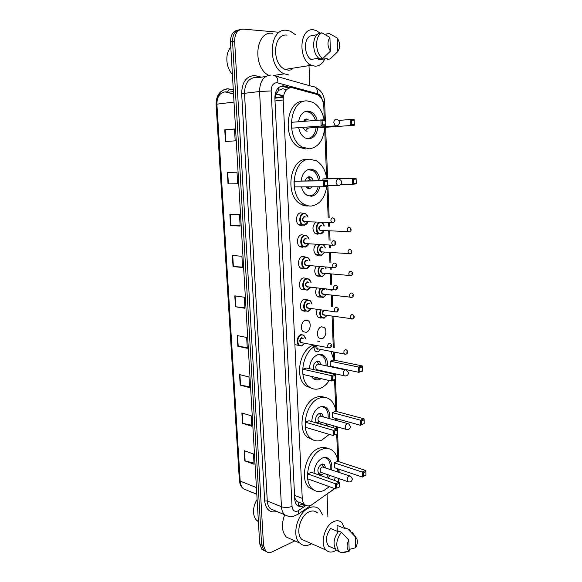 <?xml version="1.0" encoding="UTF-8"?>
<svg xmlns="http://www.w3.org/2000/svg" width="582" height="582" viewBox="0 0 582 582"><rect width="100%" height="100%" fill="white"/><g stroke="black" fill="none" stroke-linecap="round" stroke-linejoin="round"><path stroke-width="0.87" d="M318.616 233.855L317.576 234.182L315.386 233.688C311.981 229.657 312.178 225.809 315.968 222.142M319.409 255.156L318.463 255.462L316.179 254.952C313.196 251.773 313.094 248.208 315.888 244.273M320.202 276.254L316.972 276.028C314.316 273.358 314.062 270.07 316.201 266.17M321.002 297.162L317.757 296.915C315.386 294.623 315.029 291.597 316.688 287.857M321.453 326.822L323.992 327.324C327.411 329.514 325.905 337.866 321.948 338.651L319.329 338.142C315.917 335.923 317.496 327.535 321.453 326.822M303.273 246.95L302.262 247.27L299.868 246.717C295.831 244.404 297.257 235.033 301.694 234.728L303.986 235.244M304.153 268.528L300.748 268.266C296.842 265.945 298.326 256.808 302.676 256.393L305.084 256.938M305.033 289.894L301.622 289.61C297.846 287.29 299.388 278.371 303.644 277.861L306.147 278.414M305.157 311.326L302.495 310.766C298.842 308.445 300.428 299.737 304.604 299.133L307.194 299.686M302.4 225.169L301.272 225.51L298.988 224.979C294.812 222.673 296.173 213.056 300.705 212.852L302.8 213.31M305.557 320.209L308.227 320.755C311.77 323.039 310.213 331.522 306.11 332.293L303.368 331.733C299.839 329.412 301.461 320.9 305.557 320.209M286.613 89.635L282.663 88.74L278.669 90.334L274.879 96.256M324.32 119.696L323.788 106.222C323.359 100.606 321.286 96.736 317.568 94.604L291.575 87.555C286.177 88.173 283.383 92.32 283.187 99.995L302.247 498.345C302.4 501.044 303.215 503.103 304.67 504.529C306.83 506.376 309.326 506.384 312.156 504.543L334.614 488.567M297.024 501.56L295.212 498.876L297.024 501.56L300.159 502.746M275.301 96.263L276.945 92.451M275.308 96.481L274.922 99.166M294.63 496.81L295.212 498.876M338.2 472.038L338.084 468.917M337.749 460.573L336.723 434.434M336.498 428.701L336.411 426.599M336.17 420.379L336.098 418.56M335.778 410.492L334.577 379.995M334.352 374.219L334.323 373.579M334.083 367.475L334.068 367.038M333.762 359.261L333.471 351.921M333.29 347.367L332.06 316.106M331.689 306.743L331.231 295.096M331.049 290.513L331.012 289.574M330.823 284.809L330.394 273.882M330.212 269.262L330.139 267.473M329.95 262.657L329.55 252.479M329.368 247.816L329.267 245.153M329.07 240.293L328.699 230.872M328.517 226.165L328.372 222.622M328.183 217.712L326.953 186.458M326.611 177.779L324.669 128.491M338.018 481.678L338.426 478.397M321.089 318.136L318.55 317.619C316.426 315.619 315.997 312.854 317.27 309.326M290.593 87.606L283.281 85.794C277.861 86.398 275.06 90.516 274.871 98.162L294.739 499.072C294.907 501.742 295.707 503.779 297.162 505.191C299.337 507.053 301.847 507.068 304.699 505.227L305.143 504.921M294.856 540.896L272.267 551.823C269.684 553.002 267.48 552.74 265.668 551.052L263.53 545.567L234.626 41.053C234.772 33.356 237.674 29.376 243.327 29.115L277.89 32.177M327.069 494.227L327.899 516.976M308.918 63.634L309.857 85.765M264.257 550.587L261.827 549.219L259.688 543.755L230.501 41.904L232.553 41.482C232.604 34.418 235.172 30.446 240.264 29.558C235.172 30.446 232.604 34.418 232.553 41.482L261.602 544.657L232.553 41.482L234.626 41.053M266.178 551.503L263.741 550.128L261.602 544.657L263.741 550.128L266.178 551.503M303.287 503.976L297.817 505.722M281.157 86.1L288.956 88.049M216.941 101.05C218.148 95.193 221.095 92.131 225.772 91.854L227.045 91.992M253.992 463.083L244.775 460.857L254.065 464.276L253.461 453.975L244.156 450.679L244.775 460.857M251.78 425.231L242.505 423.318L251.846 426.279L251.235 415.803L241.879 412.965L242.505 423.318M249.532 386.717L240.191 385.124L249.583 387.627L248.965 376.969L239.558 374.597L240.191 385.124M247.248 347.534L237.849 346.283L247.292 348.298L246.659 337.451L237.201 335.567L237.849 346.283M225.467 141.521L235.179 140.844L234.488 128.986L224.761 129.815L225.467 141.521M234.495 129.102L224.761 129.815M237.682 183.73L228.035 183.934L237.689 183.839L237.005 172.192L227.336 172.447L228.035 183.934M240.14 225.78L230.552 225.605L240.155 226.063L239.486 214.627L229.868 214.314L230.552 225.605M242.548 267.087L233.026 266.534L242.578 267.531L241.916 256.298L232.356 255.44L233.026 266.534M244.92 307.667L235.455 306.758L244.957 308.271L244.309 297.235L234.801 295.852L235.455 306.758M230.501 41.904C230.545 34.869 233.106 30.904 238.191 30.017M233.52 93.906L225.794 92.16M232.385 74.292C225.743 67.541 224.885 53.435 230.814 47.266M288.883 74.969L284.307 73.834C266.767 67.199 268.964 27.419 286.81 30.329L290.287 31.188L295.496 34.702M268.571 75.282C252.166 67.061 255.425 30.606 272.376 33.319M324.785 58.869C322.53 63.773 319.256 66.21 314.971 66.166L311.45 65.249C297.598 59.822 299.395 27.449 313.487 29.813L316.324 30.555L320.1 33.138M292.048 69.724L288.665 70.255L285.151 69.382C271.336 64.195 272.994 32.927 287.028 35.124M332.62 56.658L330.132 58.942L327.157 59.422L327.12 58.491L318.332 59.917L318.274 58.287M325.985 35.044L326.189 34.047L329.172 33.472L337.247 38.034C340.266 42.813 340.434 47.36 337.742 51.667L337.247 38.034M337.742 51.667L330.132 58.942M317.132 34.673L310.068 36.04C303.44 39.46 304.131 55.123 311.05 59.473L318.849 58.193M278.596 76.497L277.832 76.737M330.43 51.136C327.346 46.334 327.171 41.751 329.914 37.386L330.43 51.136L322.835 58.491C315.153 53.951 314.411 36.251 321.831 32.796L318.849 33.378C311.435 36.819 312.178 54.453 319.867 58.971L322.835 58.491M329.914 37.386L321.831 32.796M324.72 127.574C323.49 140.306 318.347 147.399 309.297 148.846L302.589 147.188C285.355 139.149 289.319 99.318 307.245 100.919L312.745 102.301C318.565 105.509 322.363 111.308 324.145 119.696M305.957 149.028L299.257 147.37C282.023 139.374 285.966 99.711 303.884 101.304M298.573 121.682C299.81 115.025 302.844 111.475 307.682 111.038L311.021 111.875C313.851 113.41 315.88 116.138 317.11 120.052M317.918 126.316C317.241 133.889 314.229 138.08 308.867 138.894L305.121 137.963C301.862 136.057 299.737 132.689 298.733 127.858M291.531 128.171L325.287 125.727L291.531 128.171L291.262 122.329L325.047 119.688L325.091 120.503L322.115 120.532L322.29 124.868L325.258 124.824L325.091 120.503M320.762 127.647L354.3 125.268L320.762 127.647M322.29 124.868L321.126 125.792L320.878 119.725L322.115 120.532M351.55 124.439L354.322 124.395L354.183 120.219L351.412 120.248L351.55 124.439L350.422 125.334L350.219 119.47L338.571 120.459M351.412 120.248L350.219 119.47L354.103 119.434L354.183 120.219M354.322 124.395L354.3 125.268M325.258 124.824L325.287 125.727M316.237 126.454C315.56 133.758 312.636 137.803 307.456 138.574L306.423 138.531M304.379 111.875L306.292 111.591L309.544 112.399C312.25 113.868 314.215 116.465 315.415 120.205M304.793 119.659L308.14 119.361L306.612 118.983L303.368 121.26M302.982 127.516L305.535 130.848L307.143 131.248M305.819 127.283L307.769 128.331M305.186 130.637L308.576 127.989M305.601 130.885L307.165 128.898M306.35 120.998L304.735 119.63M258.401 521.683L256.88 520.57C254.37 518.082 253.272 514.459 253.585 509.716C253.927 506.049 255.098 502.63 257.113 499.465M311.596 543.734L310.664 544.235C306.423 546.236 302.764 545.836 299.686 543.05C291.233 535.891 297.518 512.364 308.977 507.926C312.985 506.216 316.426 506.616 319.3 509.126L322.69 514.903M291.822 539.543L286.366 537.106C281.739 531.752 281.186 524.324 284.7 514.823M336.207 550.179L334.81 551.03C331.485 552.66 328.626 552.383 326.226 550.179C319.598 544.497 324.567 525.408 333.602 521.647C336.782 520.199 339.51 520.49 341.78 522.512L344.711 528.478M306.219 541.362L301.898 539.463C295.241 533.854 300.137 515.368 309.158 511.818C312.33 510.45 315.058 510.77 317.336 512.764M337.262 531.271L337.029 525.371L339.146 526.223M337.029 525.371L345.141 528.652L345.111 527.889L347.745 528.951M355.238 536.793L356.73 538.503C357.806 541.289 357.443 544.381 355.638 547.764L355.238 536.793L347.854 528.994L350.793 530.333M355.638 547.764L349.193 549.415M345.111 527.889L347.854 528.994M338.193 531.65L330.591 528.521C325.884 535.222 325.222 541.093 328.619 546.134L331.376 547.327M349.222 551.147C346.53 548.804 346.392 545.123 348.807 540.096L349.222 551.147L340.957 552.667L339.059 551.489C335.407 545.916 336.192 539.492 341.416 532.217L338.673 531.09C333.457 538.343 332.678 544.745 336.323 550.296L339.284 551.7M341.496 552.587L342.223 552.9L340.957 552.667M342.223 552.9L347.374 551.692M348.807 540.096L341.416 532.217M326.764 186.473C324.945 197.785 319.94 204.289 311.741 205.977C309.035 206.261 306.416 205.635 303.891 204.107C288.017 195.792 292.826 158.813 309.74 159.206L316.455 160.828C322.086 164.313 325.513 170.257 326.728 178.659M308.438 205.919C305.725 206.195 303.106 205.57 300.581 204.049C284.714 195.77 289.501 158.951 306.408 159.337L306.736 159.33M301.105 180.849C302.145 173.836 305.164 169.908 310.162 169.078L314.207 170.053C317.175 171.886 319.096 174.993 319.962 179.372M319.824 186.771C318.376 192.38 315.546 195.545 311.326 196.265L306.903 195.203C304.262 193.53 302.465 190.75 301.498 186.866M324.552 181.628L324.72 185.854L327.644 185.6L327.484 181.388L324.552 181.628L323.33 180.835L327.433 180.507L293.99 181.206L294.252 186.902L323.57 186.749L323.33 180.835L293.99 181.206M356.271 183.141L356.133 179.067L353.398 179.292L353.536 183.374L356.271 183.141L356.242 183.912L352.423 184.247L352.226 178.529L356.053 178.223L326.655 178.667L322.828 178.965L322.843 179.336M327.644 185.6L327.666 186.393L323.57 186.749L324.72 185.854M353.398 179.292L352.226 178.529L322.828 178.965M353.536 183.374L352.423 184.247L340.914 184.334M356.053 178.223L356.133 179.067M327.433 180.507L327.484 181.388M318.143 186.778C316.724 192.147 313.982 195.174 309.93 195.858L308.009 195.763M307.798 169.66L312.716 170.461C315.575 172.221 317.43 175.197 318.289 179.401M306.27 186.844L307.711 188.248L309.617 188.699L312.454 186.807M312.898 179.474L310.933 177.168L309.1 176.732C307.26 176.993 305.994 178.347 305.317 180.791M309.98 179.518L308.118 180.755M307.711 188.248L309.144 186.829M310.141 179.518L307.623 177.226L310.933 177.168M329.259 380.526C326.546 384.644 323.316 387.343 319.562 388.616C315.699 389.802 312.178 389.147 308.991 386.666C297.518 378.576 302.946 349.797 316.644 345.781M311.814 388.369L305.783 385.881C294.165 377.718 299.883 348.654 313.749 345.046M309.398 368.668C310.039 361.32 312.941 356.613 318.107 354.554C320.202 353.994 322.108 354.358 323.825 355.631C326.531 357.901 327.819 361.393 327.673 366.107M326.451 371.833L326.218 372.407M321.242 378.671L319.183 379.646C316.972 380.293 314.964 379.922 313.152 378.526L311.254 376.358M332.315 376.314L332.468 380.192L335.247 379.319L335.101 375.448L332.315 376.314L331.151 375.579L335.043 374.372L306.59 368.042L302.705 369.177L302.953 374.43L331.369 381.014L331.151 375.579L302.705 369.177M331.027 351.441L333.879 360.098M333.93 367.016L333.886 367.438M332.657 373.208L332.468 373.797M359.756 367.773L359.88 371.534L362.484 370.719L362.36 366.966L359.756 367.773L358.628 367.06L362.28 365.933L333.799 360.083L330.154 361.146L330.358 366.245L358.81 372.335L358.628 367.06L330.154 361.146M335.247 379.319L335.254 379.784L331.369 381.014L332.468 380.192M362.484 370.719L362.455 371.178L358.81 372.335L359.88 371.534M362.28 365.933L362.36 366.966M335.043 374.372L335.101 375.448M319.445 378.249L317.823 378.962L313.516 378.795M319.591 370.93L319.991 370.399M321.213 364.718L319.62 361.786L317.059 361.306C314.076 362.804 312.883 365.561 313.494 369.577M318.761 354.402L322.326 355.704C324.938 357.879 326.182 361.233 326.073 365.758M324.851 371.476L324.611 372.051M345.337 369.89L317.714 364.005C315.539 365.54 315.16 367.424 316.572 369.643L317.343 369.963L316.623 370.268M318.958 364.172L316.753 361.415M329.339 434.39L321.773 440.13C317.641 441.636 313.945 441.04 310.679 438.341C299.715 430.091 306.358 401.478 319.962 397.95C323.788 396.757 327.193 397.331 330.183 399.681C333.282 402.278 335.188 406.156 335.894 411.314M312.949 439.868L307.492 437.358C296.529 429.123 303.157 400.627 316.761 397.135C319.511 396.247 322.101 396.327 324.53 397.375M311.756 421.579C312.272 414.188 315.138 409.277 320.347 406.847C322.603 406.12 324.618 406.462 326.393 407.866C329.005 410.215 330.103 413.787 329.696 418.582M328.161 424.242L327.237 426.031M334.497 431.058L334.65 434.841L337.385 433.801L337.24 430.025L334.497 431.058L333.348 430.338L337.182 428.898L308.991 420.779L305.164 422.139L305.397 427.268L333.559 435.642L333.348 430.338L305.164 422.139M335.894 418.509L335.639 420.233M334.104 425.944L333.355 427.792M320.267 431.691L314.738 430.047M361.546 420.866L361.669 424.547L364.237 423.565L364.114 419.898L361.546 420.866L360.433 420.175L364.034 418.822L335.821 411.292L332.22 412.565L332.424 417.549L360.607 425.318L360.433 420.175L332.22 412.565M337.385 433.801L334.65 434.841M364.237 423.565L361.669 424.547M364.034 418.822L364.114 419.898M337.182 428.898L337.24 430.025M318.07 431.036L315.24 430.484M320.158 423.994L321.926 422.467M323.454 416.843L322.006 413.809L319.307 413.358C315.844 415.606 314.84 418.785 316.31 422.888M321.773 406.52L324.894 407.837C327.411 410.106 328.481 413.54 328.11 418.138M326.582 423.798L325.644 425.573M347.549 423.543L319.947 416.035C317.859 417.592 317.452 419.433 318.732 421.557L319.423 421.877L316.463 422.932M316.979 423.078L317.976 422.394M321.351 416.239L319.263 413.373M329.361 486.668L323.927 490.481C319.569 492.314 315.735 491.79 312.41 488.916C302.313 480.834 309.115 453.451 322.159 449.26C326.226 447.754 329.79 448.271 332.853 450.81C335.559 453.211 337.233 456.732 337.873 461.381M314.185 490.233L309.26 487.738C299.155 479.677 305.943 452.41 318.987 448.249C322.152 447.056 325.069 447.136 327.739 448.489M314.062 473.261C314.455 465.847 317.285 460.748 322.537 457.954C324.931 457.045 327.04 457.343 328.845 458.856C331.354 461.286 332.286 464.938 331.624 469.798M329.819 475.407L328.088 478.186M336.629 484.486L336.774 488.182L339.473 486.981L339.328 483.293L336.629 484.486L335.494 483.78L339.277 482.122L311.341 472.308L307.565 473.864L307.798 478.884L335.698 488.96L335.494 483.78L307.565 473.864M337.815 468.83L337.298 471.726M335.479 477.378L334.075 480.296M363.299 472.729L363.415 476.323L365.947 475.196L365.831 471.616L363.299 472.729L362.193 472.046L365.743 470.489L337.793 461.351L334.243 462.821L334.439 467.695L362.368 477.073L362.193 472.046L334.243 462.821M339.473 486.981L336.774 488.182M365.947 475.196L363.415 476.323M365.743 470.489L365.831 471.616M339.277 482.122L339.328 483.293M325.622 467.761L324.32 464.632L321.497 464.232C317.721 467.171 316.914 470.562 319.082 474.381L321.955 474.781L323.818 473.326M324.654 457.445L327.353 458.754C329.776 461.089 330.678 464.596 330.067 469.274M328.263 474.868L326.502 477.633M349.695 475.938L322.137 466.873C320.122 468.452 319.693 470.263 320.849 472.293L321.839 472.642M318.558 473.77L319.758 473.115M323.65 467.091L321.679 464.16M298.384 505.78L298.748 502.579M278.669 90.334L278.4 87.766M295.22 499.058L294.754 499.254M275.01 100.962L283.187 99.995M294.557 495.362L302.247 498.345M322.093 99.427C321.271 96.372 319.758 94.473 317.561 93.731L276.828 82.659C273.169 83.051 271.285 85.809 271.161 90.93L292.048 506.384C292.601 510.509 294.521 512.044 297.817 510.981L306.016 505.452M296.733 515.106L298.384 514.066L293.204 516.46C291.196 517.165 288.33 516.59 284.605 514.728C282.721 512.866 281.666 510.203 281.448 506.733L259.565 91.512C259.805 81.254 263.602 75.769 270.957 75.049M276.879 511.498C269.91 513.149 265.836 509.65 264.672 501.007L241.675 93.651L259.565 91.512L271.161 90.93M311.908 504.71L298.384 514.066L298.748 510.45M241.675 93.651C241.916 82.346 246.164 76.3 254.407 75.507L261.413 77.159M265.763 76.497L257.928 77.69L255.818 77.362C248.499 78.083 244.724 83.466 244.513 93.513L267.269 500.927C267.494 504.332 268.549 506.958 270.434 508.799L275.104 510.756M263.53 545.567L259.688 543.755M275.803 76.162L312.716 86.573C315.99 86.609 317.605 88.995 317.561 93.731M292.048 506.384C288.403 507.73 284.874 507.846 281.448 506.733L267.269 500.927L264.672 501.007M257.331 77.544L256.778 75.878M331.558 491.121L333.079 490.044M323.003 101.683L324.625 101.901C324.749 98.373 322.319 93.193 321.919 92.938C321.802 92.618 319.663 89.402 315.808 87.649M277.883 82.826C277.941 77.879 276.341 75.398 273.096 75.384M282.648 86.332L284.845 86.034M302.647 504.419L304.699 505.227M233.287 89.868L227.882 88.733C220.731 89.504 217.064 94.648 216.897 104.163L216.082 104.353C216.198 95.303 219.923 90.166 227.271 88.959L229.657 89.09L227.504 91.927M229.941 89.024L233.295 90.014M256.808 494.256L243.414 488.807C240.984 486.828 239.631 483.991 239.369 480.317L240.177 481.11C240.424 484.435 241.501 487.003 243.414 488.807L248.107 490.713M234 102.061L216.897 104.163L240.177 481.11L256.422 487.571M227.438 92.385L233.389 91.563M275.09 97.623L283.354 96.619M276.064 94.131L283.449 96.059M235.819 306.801L235.157 295.911M233.389 266.563L232.72 255.476M230.916 225.612L230.239 214.322M228.399 183.934L227.708 172.432M225.838 141.491L225.132 129.786M238.205 346.341L237.558 335.639M240.548 385.204L239.915 374.692M242.854 423.405L242.236 413.075M245.124 460.966L244.513 450.81M335.996 119.303C334.614 119.521 333.886 120.663 333.821 122.729L335.407 125.872L337.262 125.719M338.207 179.111C336.84 179.423 336.127 180.587 336.061 182.61L337.444 185.483L339.255 185.44M345.482 376.001L344.093 375.746C346.639 376.328 348.116 375.375 348.523 372.88L346.632 370.167L345.257 369.912C343.962 370.501 343.278 371.738 343.213 373.629L344.093 375.746L316.572 369.643M318.732 421.557L345.999 429.334C348.553 430.011 350.044 429.072 350.466 426.533L348.691 423.856L347.243 423.623C345.963 424.285 345.286 425.544 345.228 427.399L345.999 429.334L347.236 429.64M320.849 472.293L347.876 481.678C350.422 482.434 351.921 481.518 352.365 478.928L350.691 476.272L349.185 476.076C347.92 476.803 347.258 478.084 347.192 479.903L347.876 481.678L348.953 482.012M304.277 225.249L302.131 224.747C298.217 222.579 299.497 213.529 303.746 213.339L305.812 213.827L307.994 217.05M307.965 217.05C307.18 214.773 305.87 213.674 304.037 213.74C298.879 214.067 299.417 225.809 304.532 224.863L307.791 221.822C307.07 223.786 305.914 224.928 304.342 225.241M305.237 221.727L304.408 222.091C301.76 220.549 301.68 218.694 304.16 216.526L305.412 216.962M304.83 216.948L304.459 216.933C302.611 218.068 302.4 219.589 303.819 221.502L305.135 221.553M333.18 222.608L331.827 222.579C330.409 220.6 330.627 219.028 332.482 217.85M334.075 220.782L334.046 219.96L334.075 220.782M305.252 247.088L303.011 246.572C299.221 244.396 300.559 235.579 304.721 235.288L306.896 235.79L309.006 239.086M308.707 243.793L305.339 247.074M308.977 239.078C308.227 236.714 306.91 235.586 305.019 235.695C299.883 236.154 300.421 247.779 305.506 246.717L308.671 243.793M306.154 243.625L305.383 243.967C302.756 242.505 302.669 240.672 305.143 238.46L306.452 238.933M305.928 238.896L305.434 238.867C303.615 240.002 303.389 241.508 304.757 243.385L305.95 243.509M333.355 240.548L334.235 240.759C336.309 242.294 336.338 243.763 334.33 245.168L332.657 245.226C331.296 243.291 331.536 241.726 333.355 240.548M333.988 245.284L305.725 243.596M334.941 243.494L334.912 242.679L334.941 243.494M306.219 268.724L303.884 268.2C300.225 266.025 301.614 257.426 305.695 257.033L307.958 257.542L310.002 260.911C309.268 258.452 307.936 257.302 305.987 257.448C300.887 258.03 301.411 269.546 306.474 268.367L309.551 265.552M309.58 265.552L306.321 268.702M307.07 265.319L306.35 265.639C303.731 264.257 303.651 262.438 306.11 260.183L307.485 260.692M307.012 260.649L306.401 260.598C304.612 261.733 304.371 263.224 305.681 265.072L306.845 265.21M334.221 263.028L335.137 263.239C337.269 264.177 337.298 265.625 335.225 267.596L333.486 267.662C332.184 265.756 332.431 264.213 334.221 263.028M334.781 267.742L306.467 265.319M335.799 265.989L335.77 265.181L335.799 265.989M307.172 290.163L304.757 289.632C301.214 287.45 302.662 279.062 306.656 278.582L309.006 279.091L310.977 282.539C310.293 279.986 308.955 278.807 306.947 278.996C301.876 279.695 302.4 291.109 307.427 289.807L310.417 287.101M310.446 287.108L307.296 290.134M307.98 286.81L307.311 287.108C304.706 285.806 304.626 284.009 307.063 281.703L308.511 282.255M308.082 282.205L307.354 282.125C305.601 283.267 305.346 284.736 306.605 286.548L307.791 286.693M335.079 285.296L336.025 285.507C338.098 286.468 338.127 287.908 336.105 289.814L334.308 289.872C333.057 288.01 333.311 286.482 335.079 285.296M335.559 289.989L307.412 286.802M336.651 288.265L336.622 287.464L336.651 288.265M308.118 311.399L305.623 310.868C302.204 308.693 303.688 300.494 307.609 299.926L310.039 300.443L311.945 303.964M311.297 308.453L308.256 311.363M311.916 303.957C311.305 301.316 309.966 300.116 307.9 300.341C302.851 301.163 303.375 312.476 308.373 311.057L311.275 308.445M308.882 308.096L308.256 308.387C305.666 307.158 305.586 305.368 308.016 303.026L309.522 303.622M309.144 303.564L308.307 303.448C306.576 304.597 306.314 306.052 307.522 307.834L308.62 308.009M335.93 307.34L336.905 307.551C338.92 308.555 338.942 309.973 336.978 311.814L335.123 311.879C333.923 310.046 334.192 308.533 335.93 307.34M336.338 312.017L308.358 308.089M337.495 310.322L337.465 309.529L337.495 310.322M305.528 338.819C304.99 335.989 303.622 334.73 301.411 335.028C296.318 336.054 296.856 347.301 301.898 345.686L304.699 343.205L301.651 346.006L298.959 345.461C295.685 343.242 297.264 335.312 301.12 334.599L303.746 335.137L305.55 338.826M302.349 342.754L301.782 343.024C299.163 341.91 299.083 340.128 301.534 337.698L303.164 338.382M302.844 338.317L301.818 338.127C300.108 339.284 299.825 340.732 300.959 342.478L302.058 342.689M329.274 343.235L330.329 343.453C332.257 344.537 332.271 345.948 330.365 347.68L328.394 347.738C327.259 345.941 327.55 344.442 329.274 343.235M329.579 347.92L301.869 342.747M330.831 346.261L330.802 345.475L330.831 346.261M320.58 233.957L318.529 233.491C314.76 231.425 316.004 222.542 320.1 222.309M324.174 225.976C323.439 223.714 322.173 222.622 320.391 222.71C315.429 223.081 315.917 234.561 320.835 233.586L323.948 230.639C323.243 232.524 322.137 233.629 320.653 233.949M321.504 230.523L320.726 230.872C318.187 229.395 318.107 227.584 320.5 225.43L321.722 225.874M321.199 225.852L320.791 225.838C319.016 226.965 318.805 228.457 320.173 230.312L321.293 230.414M349.404 231.709L348.152 231.672C346.792 229.752 347.01 228.209 348.793 227.038L349.593 227.227C351.586 229.235 351.63 230.698 349.731 231.6L321.075 230.501M350.342 229.119L350.371 229.919L350.342 229.119M320.988 222.331L322.079 222.761L324.196 225.983M321.453 255.316L319.314 254.843C316.412 251.591 316.433 248.143 319.373 244.498M320.216 244.556C316.113 246.608 317.474 255.956 321.715 254.952L324.741 252.115L321.555 255.302M322.333 251.933L321.606 252.268C319.082 250.864 319.001 249.067 321.38 246.877L322.668 247.35M322.188 247.321L321.671 247.285C319.925 248.412 319.707 249.889 321.017 251.715L322.115 251.831M350.117 253.861L348.894 253.803C347.585 251.919 347.818 250.391 349.571 249.22L350.408 249.409C352.292 251.548 352.336 252.981 350.539 253.723L321.933 251.904M351.113 251.315L351.142 252.115L351.113 251.315M323.723 244.789L325.105 247.517M325.083 247.517L323.432 244.767M322.326 276.479L320.1 275.999C317.539 273.344 317.365 270.172 319.569 266.483M320.238 266.549C317.03 269.604 318.892 277.105 322.588 276.13L325.534 273.394M323.156 273.154L322.479 273.46C319.962 272.136 319.889 270.354 322.253 268.127L323.599 268.629M323.17 268.593L322.544 268.535C320.82 269.67 320.595 271.132 321.853 272.922L322.923 273.06M350.822 275.81L349.622 275.723C348.371 273.875 348.611 272.369 350.342 271.183L351.215 271.379C353.209 272.791 353.252 274.209 351.339 275.642L322.588 273.154M351.877 273.3L351.906 274.093L351.877 273.3M325.353 267.029L326 268.862L325.243 267.014M325.549 273.394L322.443 276.457M323.192 297.446L320.886 296.966C318.609 294.718 318.31 291.815 319.991 288.25M320.595 288.323C318.601 293.466 319.554 296.398 323.447 297.104L326.437 294.485M323.978 294.172L323.337 294.47C320.842 293.212 320.769 291.451 323.119 289.174L324.523 289.727M324.138 289.676L323.41 289.589C321.715 290.724 321.475 292.171 322.683 293.932L323.73 294.092M351.513 297.555L350.357 297.438C349.149 295.627 349.404 294.128 351.106 292.95L352.008 293.139C353.936 294.579 353.972 295.983 352.125 297.358L323.447 294.172M352.634 295.081L352.663 295.867L352.634 295.081M326.655 289.05L326.88 290.011L326.604 289.05M324.05 318.23L321.671 317.743C319.642 315.808 319.263 313.167 320.537 309.806M321.097 309.886C319.627 314.855 320.697 317.525 324.305 317.896L327.2 315.364M324.792 315L324.196 315.284C321.89 314.476 321.657 312.796 323.497 310.242M324.269 310.453C322.595 311.596 322.341 313.029 323.512 314.753L324.56 314.92M352.205 319.089L351.077 318.951C349.928 317.175 350.182 315.691 351.863 314.506L352.794 314.695C354.664 316.172 354.7 317.561 352.903 318.871L324.298 314.993M353.383 316.659L353.412 317.43L353.383 316.659M313.422 347.447L313.778 344.951M314.316 345.053C313.538 349.607 314.76 351.87 317.99 351.841L320.682 349.418M318.419 348.974L317.881 349.236C316.099 349.149 315.546 347.876 316.215 345.417M345.621 354.256L344.529 354.082C343.431 352.336 343.715 350.866 345.373 349.666L346.377 349.862C348.152 351.448 348.182 352.83 346.465 354.009L344.529 354.082L318.114 348.924M346.894 351.87L346.923 352.641L346.894 351.87M316.768 345.519L317.117 348.72L317.968 348.967M317.255 340.994L319.722 341.459M323.992 327.324L321.279 326.873M308.227 320.755L305.295 320.282M299.199 505.758L302.349 503.605M296.915 501.466L304.67 504.529M265.668 551.052L261.827 549.219M284.605 514.728L275.17 510.785M332.846 490.226L334.694 488.596M338.528 481.86L339.19 478.666M339.146 472.351L339.022 469.238M338.724 461.657L337.364 426.868M337.116 420.641L337.043 418.822M336.76 411.539L335.283 373.789M335.043 367.686L335.028 367.249M334.752 360.28L334.432 352.11M334.25 347.549L333.028 316.252M332.657 306.881L332.206 295.212M332.024 290.636L331.987 289.69M331.798 284.918L331.369 273.984M331.187 269.357L331.122 267.56M330.932 262.744L330.532 252.552M330.343 247.881L330.241 245.218M330.052 240.351L329.681 230.923M329.499 226.209L329.361 222.659M329.165 217.741L327.913 185.796M327.63 178.652L325.629 127.502M325.396 121.58L324.625 101.886M239.369 480.317L216.082 104.353M275.01 98.183L283.274 97.179M276.188 93.862L283.499 95.775M284.307 73.834L274.078 75.384M311.45 65.249L285.151 69.382M302.589 147.188L299.257 147.37M311.021 111.875L308.853 112.086M306.729 128.135L335.407 125.872C337.829 126.003 339.175 124.89 339.444 122.533C339.291 120.932 338.418 119.928 336.825 119.521M258.379 521.232L256.88 520.57M299.686 543.05L286.366 537.106M326.226 550.179L301.898 539.463M355.726 537.135L352.205 532.341M335.356 549.059L328.619 546.134M339.059 551.489L336.323 550.296M303.891 204.107L300.581 204.049M314.207 170.053L312.017 170.111M327.644 185.549L337.444 185.483C339.917 185.731 341.307 184.661 341.612 182.275C341.474 180.784 340.674 179.816 339.197 179.358M308.838 186.829L307.318 187.979M308.991 386.666L305.783 385.881M319.62 361.786L317.183 361.277M310.679 438.341L307.492 437.358M322.006 413.809L319.86 413.22M312.41 488.916L309.26 487.738M324.32 464.632L322.443 464M321.482 472.613L318.398 473.515M305.812 213.827L308.104 217.057M307.922 221.829C307.471 223.444 306.299 224.572 304.408 225.205L298.471 224.587M304.779 221.706L333.421 222.52C335.494 220.978 335.458 219.487 333.319 218.054M306.896 235.79L309.115 239.093M308.809 243.8C308.409 245.226 307.267 246.31 305.39 247.044L299.352 246.317M307.958 257.542L310.104 260.918M309.682 265.567C309.093 267.116 307.987 268.157 306.358 268.68L300.232 267.851M309.006 279.091L311.086 282.546M310.548 287.115C310.053 288.468 308.977 289.465 307.325 290.112L301.112 289.181M310.039 300.443L312.047 303.979M311.399 308.467L308.271 311.348L301.985 310.322M303.746 335.137L305.652 338.84M304.83 343.235L301.811 345.963L294.892 344.668M314.869 233.302L320.711 233.913C322.144 233.666 323.265 232.574 324.072 230.647M324.305 225.983C323.417 223.801 322.683 222.731 322.079 222.761M315.67 254.552L321.599 255.272L324.872 252.13M325.214 247.525L323.767 244.789M316.463 275.613L322.479 276.435L325.658 273.402M326.109 268.869L325.44 267.036M317.255 296.493L323.345 297.402M326.989 290.025L326.757 289.065M318.041 317.175L324.203 318.179"/></g></svg>
